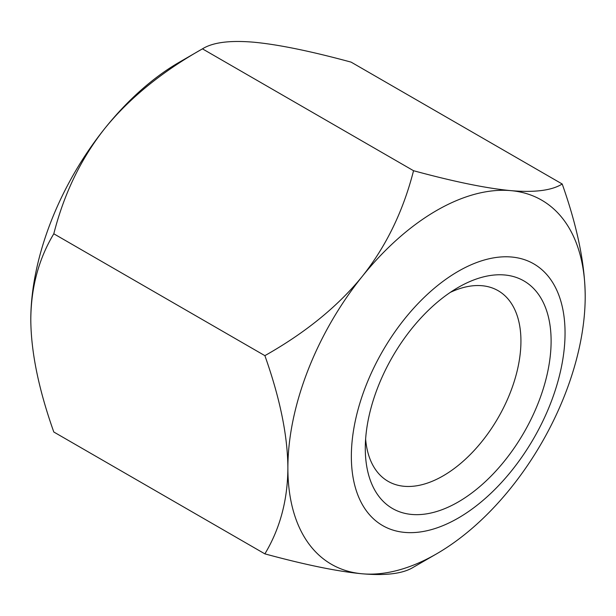 <?xml version="1.0" encoding="UTF-8"?>
<svg xmlns="http://www.w3.org/2000/svg" width="616" height="616" viewBox="0 0 616 616"><rect width="100%" height="100%" fill="white"/><g stroke="black" fill="none" stroke-linecap="round" stroke-linejoin="round"><path stroke-width="0.92" d="M365.619 439.069A110.056 63.54 120 0 0 388.08 481.319A110.056 63.54 120 0 0 472.895 451.836A110.056 63.54 120 0 0 520.936 341.072A110.056 63.54 120 0 0 498.136 290.69A110.056 63.54 120 0 0 450.319 292.369M551.112 341.072A131.4 75.86 120 0 0 458.196 287.433A131.4 75.86 120 0 0 365.288 448.356A131.4 75.86 120 0 0 458.196 502.002A131.4 75.86 120 0 0 551.112 341.072M264.88 355.655C280.026 398.336 287.687 435.805 287.88 468.037C287.687 500.061 280.026 528.667 264.88 553.869C305.482 564.887 337.922 571.525 362.208 573.789C386.116 575.829 403.226 573.619 413.544 567.151L436.544 553.869A210.241 121.383 120 0 0 510.872 487.957A210.241 121.383 120 0 0 585.2 296.381C585.008 264.149 577.346 226.68 562.2 183.999C551.89 190.467 534.773 192.677 510.872 190.637C486.586 188.373 454.138 181.735 413.544 170.717C403.226 211.126 386.116 246.377 362.208 276.461C337.922 306.329 305.482 332.725 264.88 355.655L53.8 233.787C64.11 193.378 81.227 158.127 105.128 128.043C129.414 98.175 161.862 71.779 202.456 48.849C212.774 42.381 229.884 40.171 253.792 42.211C278.078 44.475 310.518 51.113 351.12 62.131L562.2 183.999M264.88 553.869L53.8 432.001C38.654 389.32 30.992 351.851 30.8 319.619C30.992 287.595 38.654 258.99 53.8 233.787M30.8 319.619A210.241 121.383 120 0 1 105.128 128.043A210.241 121.383 120 0 1 179.456 62.131L202.456 48.849L413.544 170.717M585.2 296.381A210.241 121.383 120 0 0 510.872 190.637A210.241 121.383 120 0 0 362.208 276.461A210.241 121.383 120 0 0 287.88 468.037A210.241 121.383 120 0 0 362.208 573.789A210.241 121.383 120 0 0 436.544 553.869M351.351 456.402A151.105 87.241 120 0 0 458.196 518.095A151.105 87.241 120 0 0 565.049 333.025A151.105 87.241 120 0 0 458.196 271.34A151.105 87.241 120 0 0 351.351 456.402"/></g></svg>
